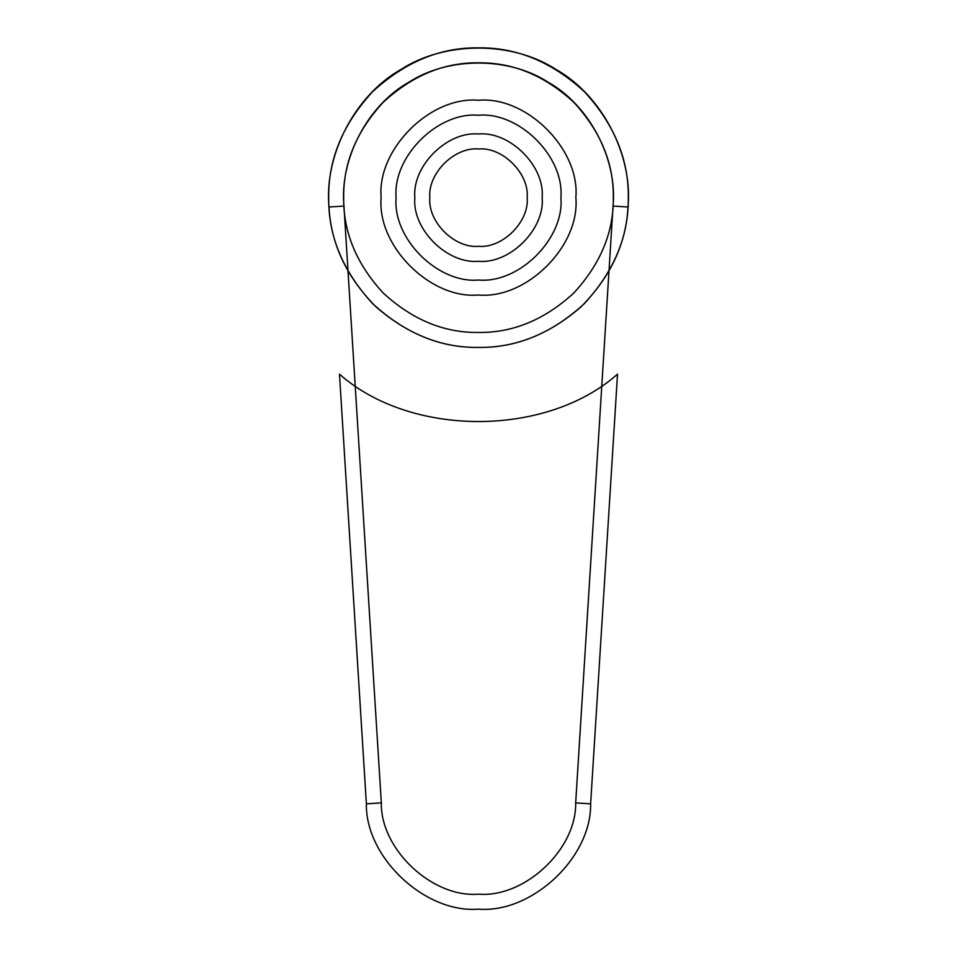 <?xml version="1.0" encoding="UTF-8"?>
<svg xmlns="http://www.w3.org/2000/svg" width="957" height="957" viewBox="0 0 957 957"><rect width="100%" height="100%" fill="white"/><g stroke="black" fill="none" stroke-linecap="round" stroke-linejoin="round"><path stroke-width="1.44" d="M339.472 374.151L366.375 803.832C365.383 857.436 425.064 913.492 478.5 909.15C531.936 913.492 591.617 857.436 590.625 803.832L617.528 374.151C546.256 437.325 410.744 437.325 339.472 374.151L366.375 803.832C365.383 857.436 425.064 913.492 478.5 909.15C531.936 913.492 591.617 857.436 590.625 803.832L617.528 374.151M560.886 197.644C564.57 238.401 519.256 283.715 478.5 280.03C437.744 283.715 392.43 238.401 396.114 197.644C392.43 156.876 437.744 111.574 478.5 115.259C519.256 111.574 564.57 156.876 560.886 197.644M396.114 197.644C392.43 156.876 437.744 111.574 478.5 115.259C519.256 111.574 564.57 156.876 560.886 197.644C564.57 238.401 519.256 283.715 478.5 280.03C437.744 283.715 392.43 238.401 396.114 197.644M329.005 206.999L343.946 206.066C339.472 159.173 367.596 105.39 408.675 82.326C448.151 56.619 508.849 56.619 548.325 82.326C589.404 105.39 617.528 159.173 613.054 206.066L627.995 206.999C632.984 154.902 601.726 95.138 556.089 69.502C512.222 40.948 444.778 40.948 400.911 69.502C355.274 95.138 324.016 154.902 329.005 206.999C330.871 243.736 346.518 277.016 375.945 306.814C407.538 334.328 441.715 347.87 478.5 347.427C515.285 347.87 549.462 334.328 581.055 306.814C610.482 277.016 626.129 243.736 627.995 206.999M366.375 803.832L381.329 802.887L343.946 206.066M613.054 206.066L575.671 802.887L590.625 803.832M575.671 802.887C576.533 849.349 524.807 897.929 478.5 894.173C432.193 897.929 380.467 849.349 381.329 802.887M542.164 197.644C545.012 229.142 509.997 264.144 478.5 261.297C447.003 264.144 411.988 229.142 414.836 197.644C411.988 166.147 447.003 131.133 478.5 133.98C509.997 131.133 545.012 166.147 542.164 197.644M527.187 197.644C529.365 173.552 502.581 146.78 478.5 148.957C454.419 146.78 427.635 173.552 429.813 197.644C427.635 221.725 454.419 248.497 478.5 246.32C502.581 248.497 529.365 221.725 527.187 197.644M575.863 197.644C580.217 149.471 526.673 95.927 478.5 100.282C430.327 95.927 376.783 149.471 381.137 197.644C376.783 245.817 430.327 299.362 478.5 295.007C526.673 299.362 580.217 245.817 575.863 197.644M628.294 197.644C628.809 235.877 614.179 271.178 584.416 303.56C552.033 333.323 516.732 347.941 478.5 347.427C440.268 347.941 404.967 333.323 372.584 303.56C342.821 271.178 328.191 235.877 328.706 197.644C328.191 159.412 342.821 124.111 372.584 91.728C404.967 61.966 440.268 47.336 478.5 47.85C516.732 47.336 552.033 61.966 584.416 91.728C614.179 124.111 628.809 159.412 628.294 197.644M429.813 197.644C427.635 173.552 454.419 146.78 478.5 148.957C502.581 146.78 529.365 173.552 527.187 197.644C529.365 221.725 502.581 248.497 478.5 246.32C454.419 248.497 427.635 221.725 429.813 197.644M613.317 197.644C613.772 163.24 600.613 131.456 573.829 102.315C544.677 75.531 512.904 62.372 478.5 62.827C444.096 62.372 412.323 75.531 383.171 102.315C356.387 131.456 343.228 163.24 343.683 197.644C343.228 232.049 356.387 263.821 383.171 292.974C412.323 319.758 444.096 332.916 478.5 332.45C512.904 332.916 544.677 319.758 573.829 292.974C600.613 263.821 613.772 232.049 613.317 197.644"/></g></svg>
